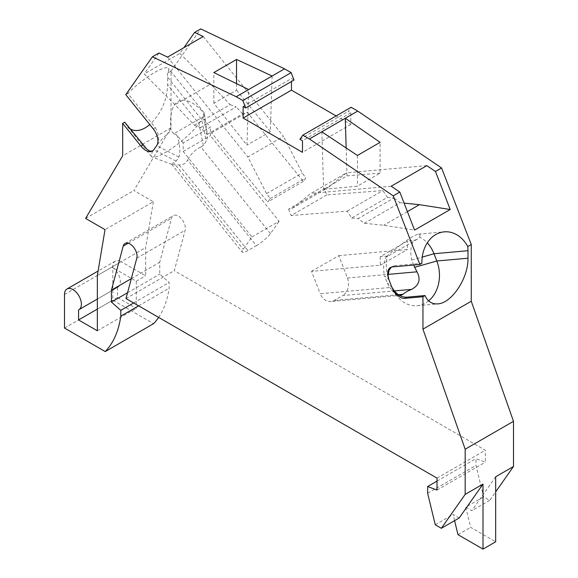 <?xml version="1.0" encoding="UTF-8"?>
<svg xmlns="http://www.w3.org/2000/svg" width="578" height="578" viewBox="0 0 578 578"><rect width="100%" height="100%" fill="white"/><g stroke="black" fill="none" stroke-linecap="round" stroke-linejoin="round"><path stroke-width="0.43" stroke-dasharray="2.89 2.17" d="M78.572 309.873L117.515 287.389A11.943 6.893 -120 0 0 117.854 287.208A11.943 6.893 -120 0 0 119.689 277.642A11.943 6.893 -120 0 0 111.886 267.115L121.272 261.697A11.943 6.893 -120 0 0 115.297 261.104A11.943 6.893 -120 0 0 112.826 266.574L112.826 300.163L153.56 323.68M117.515 287.389L117.515 297.453L136.285 308.291L136.285 281.204L111.886 267.115M153.235 128.851L155.28 127.666L127.81 93.492A31.848 6.734 -38.8 0 1 168.415 68.399A31.848 6.734 -38.8 0 1 167.49 73.196L171.001 71.173L171.001 127.883L133.908 190.53L153.343 201.751L105.023 229.647M153.343 201.751L145.663 247.615L145.663 275.785L121.272 261.697M97.342 275.511L145.663 247.615M459.17 518.004L453.094 514.492L454.583 520.648M326.772 194.945L291.117 215.529L347.183 211.136L351.756 218L387.412 197.409L382.838 190.552L326.772 194.945L324.244 188.601L327.834 187.771L346.569 172.808L310.913 193.392L292.179 208.362L288.588 209.193L324.244 188.601M387.412 197.409L393.9 197.979L358.244 218.563L364.299 223.289L383.763 225.261L414.563 230.102M364.299 223.289L399.954 202.705L393.9 197.979M399.954 202.705L404.101 203.124M426.86 165.633L346.569 172.808M347.183 211.136L382.838 190.552M288.588 209.193L291.117 215.529M292.179 208.362L327.834 187.771M391.198 186.224L310.913 193.392M351.756 218L358.244 218.563M380.086 173.104L346.952 175.893L323.615 189.367L357.435 186.181L380.086 173.104L380.114 142.354M171.001 71.173L200.718 28.9M294.021 80.046L291.464 78.565L291.464 81.52M336.114 115.94L350.817 124.429L350.817 112.833L348.259 111.359L351.128 107.277M158.632 317.401A126.069 72.785 -120 0 0 169.123 288.241L169.123 282.476L159.745 274.16L159.745 262.239L171.543 218.195A9.956 5.744 60 0 1 173.364 215.601A9.956 5.744 60 0 1 181.86 219.214A9.956 5.744 60 0 1 185.141 230.246L174.31 270.656L485.354 450.226L485.354 462.147L475.969 458.643L475.969 465.398L483.591 496.885L489.667 500.396L495.671 491.849M85.587 218.426L133.908 190.53M171.001 127.883L122.673 155.785M167.49 73.196L167.714 84.85C166.912 100.709 160.944 113.953 149.803 124.581M130.064 128.829L127.023 126.083L124.725 122.182M183.197 142.939L176.731 134.884L173.74 133.821L203.868 116.431L203.94 119.176L210.414 127.225L183.197 142.939L183.197 151.458L251.929 236.951L243.244 249.299A13.272 2.803 141.2 0 0 242.283 252.196A13.272 2.803 141.2 0 0 247.94 250.556L256.386 245.679L187.561 160.063C186.073 163.336 183.255 164.961 179.115 164.94L173.819 164.766L171.522 164.159L171.767 163.567L173.703 162.794L243.244 249.299M176.731 134.884C179.895 143.568 180.639 150.981 178.956 157.122L176.138 161.125L173.703 162.794M236.525 83.637L236.518 90.211L213.86 103.289L247.001 145.136L248.648 89.554M213.86 103.289L213.838 72.568M272.108 76.007L270.331 131.661L247.001 145.136M270.331 131.661L236.518 90.211M203.225 36.522L283.509 136.401L247.854 156.985L266.588 193.587L270.179 198.557L267.65 201.982L211.584 132.853L207.011 134.428L200.523 127.507L194.468 125.238L174.997 104.734L144.197 74.006L179.859 53.414L183.891 47.685M167.562 57.106L247.854 156.985M207.011 134.428L242.666 113.844L247.239 112.262L303.305 181.398L305.834 177.973L302.243 173.003L283.509 136.401M179.859 53.414L210.659 84.142L174.997 104.734M194.468 125.238L230.123 104.654L210.659 84.142M230.123 104.654L236.178 106.916L200.523 127.507M242.666 113.844L236.178 106.916M158.957 53.01L144.197 74.006M303.305 181.398L267.65 201.982M211.584 132.853L247.239 112.262M266.588 193.587L302.243 173.003M270.179 198.557L305.834 177.973M350.817 124.429L302.489 152.325M243.136 106.468L291.464 78.565M127.81 93.492L125.766 94.676M155.28 127.666C159.239 134.609 159.701 140.599 156.667 145.634A31.848 6.734 -38.8 0 1 171.11 130.599C167.512 99.206 182.836 90.363 203.116 112.118A31.848 6.734 -38.8 0 1 204.012 112.674A31.848 6.734 -38.8 0 1 204.345 113.483A31.848 6.734 -38.8 0 1 201.708 119.624L198.89 123.634A31.848 6.734 -38.8 0 1 174.231 146.718A31.848 6.734 -38.8 0 1 152.267 157.086A31.848 6.734 -38.8 0 1 151.552 156.587A31.848 6.734 -38.8 0 1 153.849 149.637L152.361 151.017M183.197 151.458L210.414 135.743L210.414 127.225M251.929 236.951L279.138 221.237L210.414 135.743M256.386 245.679A13.272 2.803 -38.8 0 0 270.461 233.591L279.138 221.237M270.461 233.591L200.92 147.079C195.545 149.283 191.094 153.611 187.561 160.063M203.868 116.431L203.116 112.118M200.92 147.079L203.348 145.41L206.44 140.967L207.242 138.164L206.823 131.17L203.94 119.176M173.74 133.821L171.11 130.599M125.99 298.551L174.31 270.656M437.026 478.129L485.354 450.226M131.322 278.647L159.745 262.239M133.634 302.966L169.123 282.476M127.543 292.75L159.745 274.16M64.498 328.066L112.826 300.163M136.285 281.204L145.663 275.785M138.626 305.849L169.123 288.241M437.026 490.05L485.354 462.147M437.026 481.12L475.969 458.643M427.641 493.301L475.969 465.398M495.671 476.778L471.836 510.685L465.76 507.181L483.591 496.885M465.76 507.181L470.637 527.331L495.671 541.788M457.971 534.65L470.637 527.331M435.263 524.788L453.094 514.492M489.667 500.396L471.836 510.685M350.817 112.833L302.489 140.736M299.931 139.262L348.259 111.359M321.845 131.806L323.615 189.367M346.952 175.893L346.15 147.975M357.414 155.46L357.435 186.181M416.926 239.444L413.942 240.419L407.468 240.997L380.252 256.711L386.725 256.126L386.805 256.834L416.926 239.444L419.563 237.081A31.848 25.121 -95.1 0 1 427.286 242.854M419.563 237.081C420.416 235 420.062 234.018 418.494 234.141C413.4 235.181 403.09 242.319 387.556 255.563A31.848 25.121 -95.1 0 0 388.958 279.745L384.5 275.793L387.318 283.047L389.745 287.526L320.212 293.732A13.272 10.469 84.9 0 0 330.775 301.535A13.272 10.469 84.9 0 0 334.286 300.408L342.732 295.531L394.088 290.944M392.397 266.928L394.044 265.801L391.378 267.123M394.442 265.743L421.911 263.293M380.252 256.711L380.252 265.223L311.528 271.364L320.212 293.732M386.725 256.126C383.561 261.155 382.817 267.708 384.5 275.793M386.805 256.834L387.556 255.563M311.528 271.364L338.744 255.649L347.421 278.025A13.272 10.469 -95.1 0 1 342.732 295.531M338.744 255.649L407.468 249.515L407.468 240.997M380.252 265.223L407.468 249.515M399.123 295.148L394.189 292.475L389.745 287.526M413.631 265.027L411.717 260.078C410.033 252.001 410.77 245.448 413.942 240.419M428.638 300.878A31.848 25.121 -95.1 0 1 417.128 305.719A31.848 25.121 -95.1 0 1 397.671 296.969A31.848 25.121 -95.1 0 1 391.776 286.999L387.318 283.047M407.396 211.62L383.763 225.261M97.342 309.1L117.515 297.453M97.342 330.775L136.285 308.291M178.956 157.122L156.667 145.634M176.138 161.125L153.849 149.637M167.714 77.344L201.708 119.624L206.165 141.408M179.115 164.94L247.94 250.556M203.348 145.41L198.89 123.634L167.714 84.85M128.193 243.222L171.543 218.195M64.498 294.477L112.826 266.574M136.813 258.149L185.141 230.246M398.35 294.686L334.286 300.408M347.421 278.025L388.091 274.391M411.717 260.078L422.229 257.087M204.012 112.674L168.415 68.399M171.522 164.159L242.283 252.196M207.011 132.384L204.345 113.483M171.948 164.419L152.267 157.086M151.552 156.587L127.023 126.083M115.297 261.104L98.087 271.039M117.854 287.208L97.342 299.057M125.043 243.504L173.364 215.601M418.494 234.141L444.244 231.843M400.843 295.279L330.775 301.535M391.537 289.838L397.671 296.969M417.128 305.719L437.734 303.884M390.453 267.527L392.354 266.429"/><path stroke-width="0.87" d="M152.39 56.803L158.957 53.01L167.562 57.106L203.225 36.522L194.613 32.419L200.718 28.9L284.542 68.833L291.146 72.64L242.825 100.543L236.214 96.728L152.39 56.803L125.766 94.676L153.235 128.851A13.272 7.659 -120 0 1 156.667 145.634L153.849 149.637A13.272 7.659 60 0 1 152.361 151.017A13.272 7.659 60 0 1 141.032 146.205L122.673 123.367L122.673 155.785L85.587 218.426L105.023 229.647L97.342 275.511L97.342 330.775L78.572 319.937L97.342 309.1M454.583 520.648L457.971 534.65L483.006 549.1L483.006 484.089L459.17 518.004L441.339 528.292L435.263 524.788L427.641 493.301L427.641 486.539L437.026 481.12M97.342 299.057L78.911 309.692A11.943 6.893 -120 0 1 78.572 309.873L78.572 319.937M78.911 309.692A11.943 6.893 -120 0 0 78.919 295.9A11.943 6.893 -120 0 0 66.969 289.007A11.943 6.893 -120 0 0 64.498 294.477L64.498 328.066L105.232 351.583A126.069 72.785 -120 0 0 120.802 316.144L138.626 305.849M427.641 486.539L437.026 490.05L437.026 478.129L125.99 298.551L136.813 258.149A9.956 5.744 60 0 0 133.532 247.117A9.956 5.744 60 0 0 125.043 243.504A9.956 5.744 60 0 0 123.215 246.091L111.417 290.142L111.417 302.056L120.802 310.379L120.802 316.144M391.378 267.123L389.023 270.41L388.076 275.475L388.741 279.145L391.776 286.999A13.272 7.659 -120 0 0 404.593 298.364L422.952 296.724L422.952 329.142L465.174 449.214L465.174 494.385L441.339 528.292M388.958 279.745A13.272 7.659 60 0 1 390.453 267.527A13.272 7.659 60 0 1 392.397 266.928L419.859 264.471L393.235 195.855L309.411 138.987L321.845 131.806L357.414 155.46L380.114 142.354L345.304 118.266L357.731 111.084L441.563 167.952L435.465 171.471L426.86 165.633L391.198 186.224L399.81 192.062L414.563 230.102L450.219 209.511L419.418 204.677L407.396 211.62M242.825 100.543L245.693 107.942L243.136 106.468L243.136 118.064L302.489 152.325L302.489 140.736L299.931 139.262L302.807 135.173L309.411 138.987M404.101 203.124L419.418 204.677M450.219 209.511L435.465 171.471M393.235 195.855L399.81 192.062M321.845 131.806L345.304 118.266L346.15 147.975M302.807 135.173L351.128 107.277L357.731 111.084M291.146 72.64L294.021 80.046L245.693 107.942M291.464 81.52L291.464 90.161L336.114 115.94M495.671 491.849L513.502 466.482L513.502 421.319L471.272 301.246L471.272 244.53L441.563 167.952M105.232 351.583L153.56 323.68A126.069 72.785 -120 0 0 158.632 317.401M152.433 150.981L149.825 151.111L147.014 149.29L124.725 122.182L122.673 123.367M149.803 124.581C142.376 130.671 135.794 132.087 130.064 128.829M284.542 68.833L272.108 76.007L236.539 59.462L213.838 72.568L248.648 89.554L236.214 96.728M236.539 59.462L236.525 83.637M272.108 76.007L248.648 89.554M183.891 47.685L194.613 32.419M243.136 118.064L291.464 90.161M465.174 449.214L513.502 421.319M471.272 301.246L422.952 329.142M111.417 290.142L131.322 278.647M120.802 310.379L133.634 302.966M111.417 302.056L127.543 292.75M483.006 549.1L495.671 541.788L495.671 476.778L513.502 466.482M483.006 484.089L465.174 494.385M419.859 264.471L421.911 263.293A31.848 25.121 -95.1 0 1 444.244 231.843A31.848 25.121 -95.1 0 1 467.761 246.56L471.272 244.53M467.761 246.56L467.992 250.708L433.999 253.742L436.816 260.996A31.848 25.121 -95.1 0 1 428.638 300.878M422.952 296.724L424.996 295.546C427.684 301.478 431.925 304.252 437.734 303.884C451.693 303.342 468.491 277.989 467.992 258.214L467.992 250.708M427.286 242.854A31.848 25.121 -95.1 0 1 433.999 253.742L422.229 257.087M388.091 274.391L416.962 271.812C421.001 279.449 419.202 285.308 411.55 289.383C407.411 291.131 404.6 292.757 403.104 294.26L401.385 295.192L399.123 295.148M416.962 271.812L413.631 265.027M391.776 286.999C395.764 293.935 400.72 297.33 406.645 297.186L424.996 295.546M143.084 145.02L141.032 146.205M123.215 246.091L128.193 243.222M403.104 294.26L398.35 294.686M394.088 290.944L411.55 289.383M414.527 267.339L436.816 260.996L467.992 258.214M406.645 297.186L404.593 298.364M98.087 271.039L66.969 289.007"/></g></svg>
